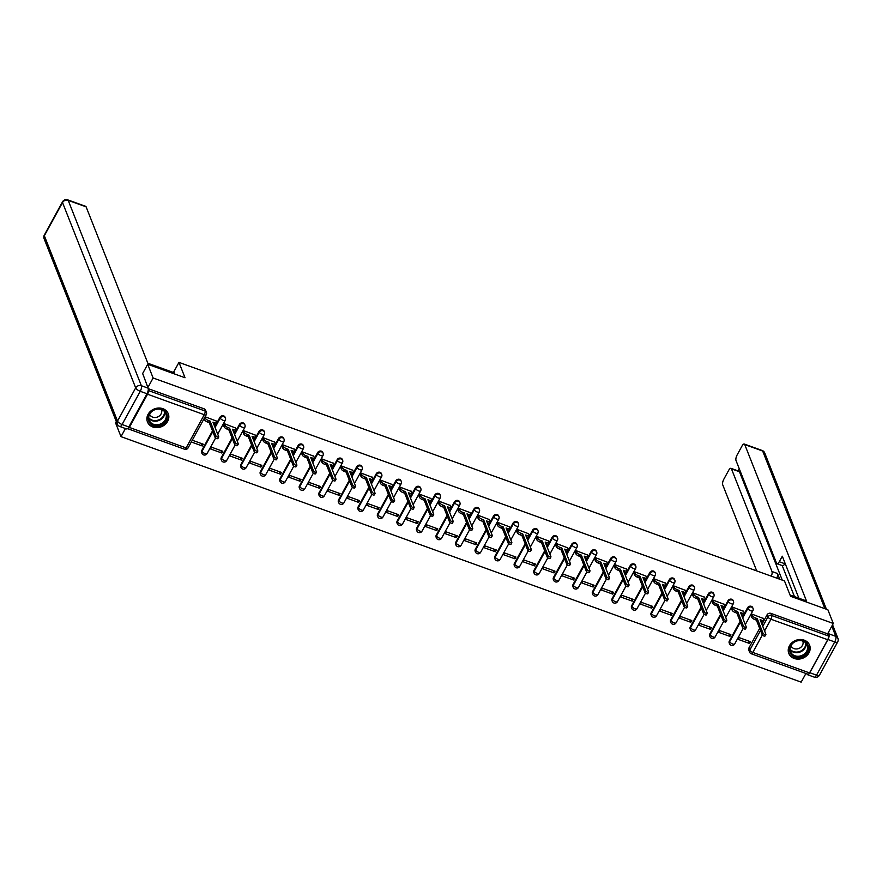 <?xml version="1.0" encoding="UTF-8"?>
<svg xmlns="http://www.w3.org/2000/svg" width="882" height="882" viewBox="0 0 882 882"><rect width="100%" height="100%" fill="white"/><g stroke="black" fill="none" stroke-linecap="round" stroke-linejoin="round"><path stroke-width="1.32" d="M225.097 417.197A2.867 2.459 158.5 0 0 219.927 417.34L220.224 418.101A2.867 2.459 -21.5 0 1 225.395 417.947L225.097 417.197M244.645 424.242A2.867 2.459 158.5 0 0 239.463 424.396L239.772 425.157A2.867 2.459 -21.5 0 1 244.942 425.003L244.645 424.242M264.181 431.298A2.867 2.459 158.5 0 0 259.01 431.441L259.308 432.202A2.867 2.459 -21.5 0 1 264.479 432.059L264.181 431.298M283.717 438.354A2.867 2.459 158.5 0 0 278.547 438.497L278.844 439.258A2.867 2.459 -21.5 0 1 284.026 439.104L283.717 438.354M303.265 445.399A2.867 2.459 158.5 0 0 298.094 445.553L298.392 446.314A2.867 2.459 -21.5 0 1 303.562 446.16L303.265 445.399M322.801 452.455A2.867 2.459 158.5 0 0 317.63 452.609L317.928 453.359A2.867 2.459 -21.5 0 1 323.099 453.216L322.801 452.455M342.348 459.511A2.867 2.459 158.5 0 0 337.178 459.654L337.475 460.415A2.867 2.459 -21.5 0 1 342.646 460.272L342.348 459.511M361.885 466.556A2.867 2.459 158.5 0 0 356.714 466.71L357.012 467.471A2.867 2.459 -21.5 0 1 362.182 467.317L361.885 466.556M381.432 473.612A2.867 2.459 158.5 0 0 376.25 473.766L376.559 474.516A2.867 2.459 -21.5 0 1 381.73 474.373L381.432 473.612M400.968 480.668A2.867 2.459 158.5 0 0 395.798 480.811L396.095 481.572A2.867 2.459 -21.5 0 1 401.266 481.429L400.968 480.668M420.505 487.724A2.867 2.459 158.5 0 0 415.334 487.867L415.631 488.628A2.867 2.459 -21.5 0 1 420.813 488.474L420.505 487.724M440.052 494.769A2.867 2.459 158.5 0 0 434.881 494.923L435.179 495.684A2.867 2.459 -21.5 0 1 440.35 495.53L440.052 494.769M459.588 501.825A2.867 2.459 158.5 0 0 454.417 501.968L454.715 502.729A2.867 2.459 -21.5 0 1 459.886 502.586L459.588 501.825M479.135 508.881A2.867 2.459 158.5 0 0 473.965 509.024L474.262 509.785A2.867 2.459 -21.5 0 1 479.433 509.631L479.135 508.881M498.672 515.926A2.867 2.459 158.5 0 0 493.501 516.08L493.799 516.841A2.867 2.459 -21.5 0 1 498.969 516.687L498.672 515.926M518.219 522.982A2.867 2.459 158.5 0 0 513.037 523.136L513.346 523.886A2.867 2.459 -21.5 0 1 518.517 523.743L518.219 522.982M537.755 530.038A2.867 2.459 158.5 0 0 532.585 530.181L532.882 530.942A2.867 2.459 -21.5 0 1 538.053 530.799L537.755 530.038M557.292 537.083A2.867 2.459 158.5 0 0 552.121 537.237L552.419 537.998A2.867 2.459 -21.5 0 1 557.6 537.844L557.292 537.083M576.839 544.139A2.867 2.459 158.5 0 0 571.668 544.293L571.966 545.043A2.867 2.459 -21.5 0 1 577.137 544.9L576.839 544.139M596.375 551.195A2.867 2.459 158.5 0 0 591.205 551.338L591.502 552.099A2.867 2.459 -21.5 0 1 596.673 551.956L596.375 551.195M615.923 558.251A2.867 2.459 158.5 0 0 610.752 558.394L611.05 559.155A2.867 2.459 -21.5 0 1 616.22 559.001L615.923 558.251M635.459 565.296A2.867 2.459 158.5 0 0 630.288 565.45L630.586 566.211A2.867 2.459 -21.5 0 1 635.757 566.057L635.459 565.296M655.006 572.352A2.867 2.459 158.5 0 0 649.825 572.495L650.133 573.256A2.867 2.459 -21.5 0 1 655.304 573.113L655.006 572.352M674.543 579.408A2.867 2.459 158.5 0 0 669.372 579.551L669.67 580.312A2.867 2.459 -21.5 0 1 674.84 580.158L674.543 579.408M694.079 586.453A2.867 2.459 158.5 0 0 688.908 586.607L689.206 587.368A2.867 2.459 -21.5 0 1 694.388 587.214L694.079 586.453M713.626 593.509A2.867 2.459 158.5 0 0 708.455 593.663L708.753 594.413A2.867 2.459 -21.5 0 1 713.924 594.27L713.626 593.509M733.163 600.565A2.867 2.459 158.5 0 0 727.992 600.708L728.289 601.469A2.867 2.459 -21.5 0 1 733.46 601.326L733.163 600.565M752.71 607.61A2.867 2.459 158.5 0 0 747.539 607.764L747.837 608.525A2.867 2.459 -21.5 0 1 753.008 608.371L752.71 607.61M794.197 658.457A11.179 9.581 158.5 0 0 806.38 656.021A11.179 9.581 158.5 0 0 809.61 645.205A11.179 9.581 158.5 0 0 804.219 640.156A11.179 9.581 158.5 0 0 792.036 642.603A11.179 9.581 158.5 0 0 788.806 653.419A11.179 9.581 158.5 0 0 794.197 658.457M152.851 426.987A11.179 9.581 158.5 0 0 165.033 424.54A11.179 9.581 158.5 0 0 168.264 413.735A11.179 9.581 158.5 0 0 162.872 408.686A11.179 9.581 158.5 0 0 150.69 411.122A11.179 9.581 158.5 0 0 147.459 421.938A11.179 9.581 158.5 0 0 152.851 426.987M116.314 421.618L115.586 422.941L120.999 436.645L801.176 682.139L805.916 673.484M147.702 364.277L153.115 377.981L833.292 623.475L827.878 609.76L790.548 596.287L784.484 580.929L178.969 362.381L185.033 377.75L147.702 364.277L142.476 373.825M127.614 428.575A2.867 1.058 -70.2 0 0 127.835 428.751A2.867 1.058 -70.2 0 0 129.356 427.428L147.537 394.232A2.867 1.058 -70.2 0 0 148.275 390.505L205.021 410.979A2.867 2.459 -21.5 0 1 206.399 412.28L205.561 410.141A2.867 2.459 -21.5 0 0 204.172 408.851L205.021 410.979A2.867 1.058 -70.2 0 1 204.282 414.705L147.537 394.232M147.889 387.54L153.115 377.981M120.999 436.645L125.442 428.52M748.895 648.016L749.744 650.155A2.867 2.459 -21.5 0 0 749.579 652.118L748.73 649.979A2.867 2.459 -21.5 0 1 748.895 648.016L759.656 628.37M761.927 624.224L767.075 614.82L767.913 616.948A2.867 2.459 -21.5 0 1 771.706 615.515L828.452 635.988A2.867 1.058 109.8 0 1 827.713 639.715L809.533 672.922A2.867 1.058 109.8 0 1 808.011 674.234L751.266 653.76A2.867 1.058 109.8 0 0 752.787 652.437L809.533 672.922M828.452 635.988L827.614 633.849L833.292 623.475M763.162 618.392L751.993 614.148L751.221 615.978M749.446 643.441L750.417 641.688L739.138 637.62L738.179 639.373L749.446 643.441L748.476 640.982M729.91 636.396L730.869 634.632L719.602 630.564L718.632 632.328L729.91 636.396L728.94 633.938M743.625 611.336L732.446 607.092L731.674 608.922M710.374 629.34L711.333 627.576L700.054 623.508L699.095 625.272L710.374 629.34L709.404 626.882M724.089 604.291L712.91 600.047L712.138 601.877M690.827 622.284L691.797 620.531L680.518 616.452L679.559 618.216L690.827 622.284L689.856 619.826M704.542 597.235L693.362 592.991L692.591 594.821M671.29 615.228L672.249 613.475L660.982 609.407L660.012 611.16L671.29 615.228L670.32 612.781M685.005 590.179L673.826 585.935L673.054 587.765M651.743 608.183L652.713 606.419L641.434 602.351L640.475 604.115L651.743 608.183L650.773 605.725M665.458 583.134L654.279 578.89L653.507 580.72M632.207 601.127L633.166 599.363L621.898 595.295L620.928 597.059L632.207 601.127L631.236 598.669M645.922 576.078L634.742 571.834L633.971 573.664M612.659 594.071L613.629 592.318L602.351 588.25L601.392 590.003L612.659 594.071L611.689 591.613M626.385 569.022L615.206 564.778L614.434 566.608M593.123 587.026L594.082 585.262L582.815 581.194L581.844 582.958L593.123 587.026L592.153 584.568M606.838 561.966L595.659 557.733L594.887 559.552M573.587 579.97L574.546 578.206L563.267 574.138L562.308 575.902L573.587 579.97L572.616 577.512M587.302 554.921L576.122 550.677L575.351 552.507M554.039 572.914L555.01 571.161L543.731 567.093L542.772 568.846L554.039 572.914L553.069 570.456M567.754 547.865L556.575 543.621L555.803 545.451M534.503 565.869L535.462 564.105L524.195 560.037L523.224 561.801L534.503 565.869L533.533 563.411M548.218 540.809L537.039 536.565L536.267 538.395M514.956 558.813L515.926 557.049L504.647 552.981L503.688 554.745L514.956 558.813L513.986 556.355M528.671 533.764L517.491 529.52L516.72 531.35M495.419 551.757L496.379 550.004L485.111 545.925L484.141 547.689L495.419 551.757L494.449 549.299M509.135 526.708L497.955 522.464L497.183 524.294M475.872 544.701L476.842 542.948L465.564 538.88L464.605 540.633L475.872 544.701L474.902 542.254M489.598 519.652L478.419 515.408L477.647 517.238M456.336 537.656L457.295 535.892L446.027 531.824L445.068 533.588L456.336 537.656L455.366 535.198M470.051 512.607L458.872 508.363L458.1 510.193M436.799 530.6L437.759 528.836L426.48 524.768L425.521 526.532L436.799 530.6L435.829 528.142M450.515 505.551L439.335 501.307L438.563 503.137M417.252 523.544L418.222 521.791L406.944 517.723L405.985 519.476L417.252 523.544L416.282 521.086M430.967 498.495L419.788 494.251L419.016 496.081M397.716 516.499L398.675 514.735L387.407 510.667L386.437 512.431L397.716 516.499L396.746 514.041M411.431 491.439L400.252 487.206L399.48 489.025M378.169 509.443L379.139 507.679L367.86 503.611L366.901 505.375L378.169 509.443L377.198 506.985M391.884 484.394L380.704 480.15L379.933 481.98M358.632 502.387L359.591 500.634L348.324 496.566L347.354 498.319L358.632 502.387L357.662 499.929M372.347 477.338L361.168 473.094L360.396 474.924M339.096 495.342L340.055 493.578L328.777 489.51L327.817 491.274L339.096 495.342L338.126 492.884M352.811 470.282L341.632 466.038L340.86 467.868M319.549 488.286L320.508 486.522L309.24 482.454L308.281 484.218L319.549 488.286L318.578 485.828M333.264 463.237L322.084 458.993L321.313 460.823M300.012 481.23L300.971 479.477L289.704 475.409L288.734 477.162L300.012 481.23L299.042 478.772M313.727 456.181L302.548 451.937L301.776 453.767M280.465 474.174L281.435 472.421L270.157 468.353L269.197 470.106L280.465 474.174L279.495 471.727M294.18 449.125L283.001 444.881L282.229 446.711M260.929 467.129L261.888 465.365L250.62 461.297L249.65 463.061L260.929 467.129L259.958 464.671M274.644 442.08L263.464 437.836L262.693 439.666M241.381 460.073L242.352 458.309L231.073 454.241L230.114 456.005L241.381 460.073L240.411 457.615M255.096 435.024L243.928 430.78L243.145 432.61M221.845 453.017L222.804 451.264L211.537 447.196L210.566 448.949L221.845 453.017L220.875 450.559M235.56 427.968L224.381 423.724L223.609 425.554M191.306 442.003L202.309 445.972L201.339 443.514M202.309 445.972L203.268 444.208L192.265 440.239M216.024 420.912L205.12 416.778M201.746 450.548L202.044 451.308A2.867 2.459 -21.5 0 0 201.89 453.26L201.581 452.499A2.867 2.459 158.5 0 1 201.746 450.548L212.507 430.901M214.778 426.745L219.927 417.34M221.294 457.604L221.591 458.353A2.867 2.459 -21.5 0 0 221.426 460.316L221.128 459.555A2.867 2.459 158.5 0 1 221.294 457.604L232.043 437.946M234.314 433.801L239.463 424.396M240.83 464.649L241.128 465.409A2.867 2.459 -21.5 0 0 240.962 467.361L240.665 466.611A2.867 2.459 158.5 0 1 240.83 464.649L251.59 445.002M253.862 440.857L259.01 431.441M260.366 471.705L260.675 472.465A2.867 2.459 -21.5 0 0 260.51 474.417L260.212 473.656A2.867 2.459 158.5 0 1 260.366 471.705L271.127 452.058M273.398 447.902L278.547 438.497M279.914 478.761L280.211 479.51A2.867 2.459 -21.5 0 0 280.046 481.473L279.748 480.712A2.867 2.459 158.5 0 1 279.914 478.761L290.674 459.103M292.945 454.958L298.094 445.553M299.45 485.806L299.748 486.566A2.867 2.459 -21.5 0 0 299.593 488.529L299.296 487.768A2.867 2.459 158.5 0 1 299.45 485.806L310.21 466.159M312.482 462.014L317.63 452.609M318.997 492.862L319.295 493.622A2.867 2.459 -21.5 0 0 319.13 495.574L318.832 494.824A2.867 2.459 158.5 0 1 318.997 492.862L329.747 473.215M332.018 469.07L337.178 459.654M338.534 499.918L338.831 500.667A2.867 2.459 -21.5 0 0 338.677 502.63L338.368 501.869A2.867 2.459 158.5 0 1 338.534 499.918L349.294 480.26M351.565 476.115L356.714 466.71M358.081 506.963L358.379 507.723A2.867 2.459 -21.5 0 0 358.213 509.686L357.916 508.925A2.867 2.459 158.5 0 1 358.081 506.963L368.83 487.316M371.102 483.171L376.25 473.766M377.617 514.019L377.915 514.779A2.867 2.459 -21.5 0 0 377.75 516.731L377.452 515.981A2.867 2.459 158.5 0 1 377.617 514.019L388.378 494.372M390.649 490.227L395.798 480.811M397.154 521.075L397.462 521.835A2.867 2.459 -21.5 0 0 397.297 523.787L396.999 523.026A2.867 2.459 158.5 0 1 397.154 521.075L407.914 501.428M410.185 497.272L415.334 487.867M416.701 528.131L416.999 528.88A2.867 2.459 -21.5 0 0 416.833 530.843L416.536 530.082A2.867 2.459 158.5 0 1 416.701 528.131L427.461 508.473M429.732 504.328L434.881 494.923M436.237 535.176L436.535 535.936A2.867 2.459 -21.5 0 0 436.381 537.888L436.083 537.138A2.867 2.459 158.5 0 1 436.237 535.176L446.998 515.529M449.269 511.384L454.417 501.968M455.785 542.232L456.082 542.992A2.867 2.459 -21.5 0 0 455.917 544.944L455.619 544.183A2.867 2.459 158.5 0 1 455.785 542.232L466.534 522.585M468.805 518.429L473.965 509.024M475.321 549.288L475.618 550.037A2.867 2.459 -21.5 0 0 475.464 552L475.155 551.239A2.867 2.459 158.5 0 1 475.321 549.288L486.081 529.63M488.352 525.485L493.501 516.08M494.868 556.333L495.166 557.093A2.867 2.459 -21.5 0 0 495 559.056L494.703 558.295A2.867 2.459 158.5 0 1 494.868 556.333L505.618 536.686M507.889 532.541L513.037 523.136M514.404 563.389L514.702 564.149A2.867 2.459 -21.5 0 0 514.537 566.101L514.239 565.351A2.867 2.459 158.5 0 1 514.404 563.389L525.165 543.742M527.436 539.597L532.585 530.181M533.941 570.445L534.249 571.194A2.867 2.459 -21.5 0 0 534.084 573.157L533.786 572.396A2.867 2.459 158.5 0 1 533.941 570.445L544.701 550.787M546.972 546.642L552.121 537.237M553.488 577.49L553.786 578.25A2.867 2.459 -21.5 0 0 553.62 580.213L553.323 579.452A2.867 2.459 158.5 0 1 553.488 577.49L564.248 557.843M566.52 553.698L571.668 544.293M573.024 584.546L573.322 585.306A2.867 2.459 -21.5 0 0 573.168 587.258L572.87 586.508A2.867 2.459 158.5 0 1 573.024 584.546L583.785 564.899M586.056 560.754L591.205 551.338M592.572 591.602L592.869 592.362A2.867 2.459 -21.5 0 0 592.704 594.314L592.406 593.553A2.867 2.459 158.5 0 1 592.572 591.602L603.321 571.955M605.592 567.799L610.752 558.394M612.108 598.658L612.406 599.407A2.867 2.459 -21.5 0 0 612.251 601.37L611.943 600.609A2.867 2.459 158.5 0 1 612.108 598.658L622.868 579M625.14 574.855L630.288 565.45M631.655 605.702L631.953 606.463A2.867 2.459 -21.5 0 0 631.788 608.415L631.49 607.665A2.867 2.459 158.5 0 1 631.655 605.702L642.405 586.056M644.676 581.911L649.825 572.495M651.192 612.758L651.489 613.519A2.867 2.459 -21.5 0 0 651.324 615.471L651.026 614.71A2.867 2.459 158.5 0 1 651.192 612.758L661.952 593.112M664.223 588.956L669.372 579.551M670.728 619.814L671.026 620.564A2.867 2.459 -21.5 0 0 670.871 622.527L670.574 621.766A2.867 2.459 158.5 0 1 670.728 619.814L681.488 600.157M683.759 596.012L688.908 586.607M690.275 626.859L690.573 627.62A2.867 2.459 -21.5 0 0 690.408 629.583L690.11 628.822A2.867 2.459 158.5 0 1 690.275 626.859L701.036 607.213M703.307 603.067L708.455 593.663M709.812 633.915L710.109 634.676A2.867 2.459 -21.5 0 0 709.955 636.628L709.657 635.878A2.867 2.459 158.5 0 1 709.812 633.915L720.572 614.269M722.843 610.124L727.992 600.708M729.359 640.971L729.657 641.721A2.867 2.459 -21.5 0 0 729.491 643.684L729.193 642.923A2.867 2.459 158.5 0 1 729.359 640.971L740.108 621.314M742.379 617.168L747.539 607.764M173.434 372.48L178.969 362.381M148.264 388.664L204.172 408.851M827.614 633.849L770.868 613.376A2.867 2.459 158.5 0 0 767.075 614.82M751.96 614.214L752.555 615.735A2.867 1.036 28.7 0 0 755.609 618.017L757.241 618.602L756.403 620.134L754.772 619.539A2.867 1.036 -151.3 0 1 751.729 617.257L751.122 615.735M757.241 618.602L762.985 633.177A1.654 0.595 28.7 0 0 764.44 634.367A1.654 0.595 28.7 0 0 765.874 634.489A1.654 0.595 28.7 0 0 765.874 634.213L760.119 619.649L761.75 620.233A2.867 1.036 28.7 0 0 763.713 620.233L762.886 621.755A2.867 1.036 -151.3 0 1 760.957 621.777M765.036 635.746A1.654 0.595 -151.3 0 1 765.036 636.01A1.654 0.595 -151.3 0 1 763.603 635.889A1.654 0.595 -151.3 0 1 762.158 634.698L756.403 620.134M763.713 620.233A2.867 1.036 28.7 0 0 763.702 619.759L763.073 618.15M732.413 607.158L733.019 608.679A2.867 1.036 28.7 0 0 736.062 610.961L737.694 611.557L736.856 613.078L735.235 612.494A2.867 1.036 -151.3 0 1 732.181 610.212L731.575 608.679M737.694 611.557L743.449 626.121A1.654 0.595 28.7 0 0 744.904 627.311A1.654 0.595 28.7 0 0 746.337 627.433A1.654 0.595 28.7 0 0 746.326 627.168L740.571 612.593L742.203 613.177A2.867 1.036 28.7 0 0 744.176 613.177L743.339 614.71A2.867 1.036 -151.3 0 1 741.42 614.721M745.488 628.69A1.654 0.595 -151.3 0 1 745.499 628.965A1.654 0.595 -151.3 0 1 744.066 628.844A1.654 0.595 -151.3 0 1 742.611 627.653L736.856 613.078M744.176 613.177A2.867 1.036 28.7 0 0 744.165 612.703L743.526 611.094M712.877 600.102L713.472 601.634A2.867 1.036 28.7 0 0 716.526 603.916L718.157 604.501L717.32 606.022L715.688 605.438A2.867 1.036 -151.3 0 1 712.645 603.156L712.039 601.634M718.157 604.501L723.902 619.076A1.654 0.595 28.7 0 0 725.357 620.267A1.654 0.595 28.7 0 0 726.79 620.388A1.654 0.595 28.7 0 0 726.79 620.112L721.035 605.537L722.667 606.132A2.867 1.036 28.7 0 0 724.629 606.132L723.802 607.654A2.867 1.036 -151.3 0 1 721.873 607.665M725.952 621.634A1.654 0.595 -151.3 0 1 725.963 621.909A1.654 0.595 -151.3 0 1 724.53 621.788A1.654 0.595 -151.3 0 1 723.075 620.597L717.32 606.022M724.629 606.132A2.867 1.036 28.7 0 0 724.629 605.658L723.99 604.049M790.052 595.03L806.49 600.962L744.75 444.572A4.3 1.599 -70.2 0 0 744.287 444.043A4.3 1.599 -70.2 0 0 742.005 446.016L737.132 454.936A4.3 1.599 -70.2 0 0 736.018 460.525L776.535 563.179A4.3 1.599 -70.2 0 0 777.009 563.708A4.3 1.599 -70.2 0 0 779.28 561.724L784.793 563.719A4.3 1.599 109.8 0 1 782.521 565.693L777.009 563.708M798.883 598.216L782.301 556.211L779.28 561.724M827.955 639.505L809.775 672.712L816.534 675.149L834.714 641.942L827.955 639.505A4.3 1.599 -70.2 0 0 829.058 633.915L828.441 632.339M730.991 468.331L739.006 471.22A4.3 1.599 109.8 0 1 739.469 471.749L731.454 468.849A4.3 1.599 -70.2 0 0 730.991 468.331A4.3 1.599 -70.2 0 0 728.708 470.304L723.824 479.224A4.3 1.599 -70.2 0 0 722.722 484.813L756.701 570.897M739.226 468.651L738.014 470.867M771.32 576.167A4.3 1.599 -70.2 0 0 771.982 571.503L777.494 573.498L779.743 579.209M731.454 468.849L771.982 571.503M809.775 672.712A4.3 1.599 -70.2 0 1 807.493 674.686A4.3 1.599 -70.2 0 1 807.03 674.168L806.898 673.837M794.473 596.618L782.213 565.582M739.469 471.749L782.257 580.113M777.494 573.498A4.3 1.599 109.8 0 1 776.822 578.162M174.79 374.045L174.294 372.788L147.856 363.252L86.116 206.851L68.212 200.39L141.374 385.721L148.132 388.157L142.663 373.483M128.838 426.954L147.018 393.747L140.26 391.31L122.08 424.507L128.838 426.954A4.3 1.599 109.8 0 1 126.567 428.928L119.809 426.491A4.3 1.599 -70.2 0 0 122.08 424.507A4.3 1.543 28.7 0 1 117.504 421.089L135.685 387.882L62.523 202.551L44.343 235.759L117.504 421.089A4.3 3.682 158.5 0 0 117.262 424.022A4.3 4.3 0 0 0 119.809 426.491M44.332 235.053A4.3 4.3 0 0 0 44.1 238.691A4.3 3.682 158.5 0 1 44.343 235.759A4.3 1.543 -151.3 0 1 44.332 235.053L62.512 201.846A4.3 1.543 28.7 0 0 62.523 202.551A4.3 3.682 158.5 0 1 68.212 200.39A4.3 1.599 -70.2 0 0 67.738 199.861L85.653 206.333A4.3 1.599 109.8 0 1 86.116 206.851M148.132 388.157A4.3 1.599 109.8 0 1 147.018 393.747M807.449 651.809A9.68 8.291 -21.5 0 1 794.649 656.682A9.68 8.291 -21.5 0 1 790.537 645.701A9.68 8.291 -21.5 0 1 803.326 640.839A9.68 8.291 -21.5 0 1 807.449 651.809M791.022 645.591A8.963 7.673 158.5 0 0 790.515 651.699A8.963 7.673 158.5 0 0 798.199 656.263A8.963 7.673 158.5 0 0 806.677 651.236A8.963 7.673 158.5 0 0 807.184 645.128A8.963 7.673 158.5 0 0 799.5 640.564A8.963 7.673 158.5 0 0 791.022 645.591M790.945 645.745A6.383 5.468 158.5 0 0 796.413 648.976A6.383 5.468 158.5 0 0 802.444 645.392A6.383 5.468 158.5 0 0 802.807 641.06M788.431 652.184A11.113 9.515 158.5 0 0 788.651 652.834A11.113 9.515 158.5 0 0 798.177 658.501A11.113 9.515 158.5 0 0 808.695 652.261A11.113 9.515 158.5 0 0 809.323 644.676A11.113 9.515 158.5 0 0 809.048 644.047M166.103 420.339A9.68 8.291 -21.5 0 1 153.303 425.201A9.68 8.291 -21.5 0 1 149.19 414.231A9.68 8.291 -21.5 0 1 161.979 409.369A9.68 8.291 -21.5 0 1 166.103 420.339M149.675 414.11A8.963 7.673 158.5 0 0 149.168 420.229A8.963 7.673 158.5 0 0 156.853 424.793A8.963 7.673 158.5 0 0 165.331 419.766A8.963 7.673 158.5 0 0 165.838 413.647A8.963 7.673 158.5 0 0 158.154 409.083A8.963 7.673 158.5 0 0 149.675 414.11M149.598 414.275A6.383 5.468 158.5 0 0 155.067 417.506A6.383 5.468 158.5 0 0 161.097 413.923A6.383 5.468 158.5 0 0 161.461 409.59M147.085 420.714A11.113 9.515 158.5 0 0 147.305 421.364A11.113 9.515 158.5 0 0 156.842 427.02A11.113 9.515 158.5 0 0 167.348 420.791A11.113 9.515 158.5 0 0 167.977 413.206A11.113 9.515 158.5 0 0 167.701 412.567M693.329 593.057L693.936 594.578A2.867 1.036 28.7 0 0 696.989 596.86L698.61 597.445L697.772 598.977L696.152 598.382A2.867 1.036 -151.3 0 1 693.098 596.1L692.502 594.578M698.61 597.445L704.365 612.02A1.654 0.595 28.7 0 0 705.821 613.211A1.654 0.595 28.7 0 0 707.254 613.332A1.654 0.595 28.7 0 0 707.243 613.056L701.499 598.492L703.119 599.076A2.867 1.036 28.7 0 0 705.093 599.076L704.255 600.598A2.867 1.036 -151.3 0 1 702.337 600.62M706.416 614.589A1.654 0.595 -151.3 0 1 706.416 614.853A1.654 0.595 -151.3 0 1 704.983 614.732A1.654 0.595 -151.3 0 1 703.527 613.541L697.772 598.977M705.093 599.076A2.867 1.036 28.7 0 0 705.082 598.602L704.442 596.993M673.793 586.001L674.399 587.522A2.867 1.036 28.7 0 0 677.442 589.804L679.074 590.4L678.236 591.921L676.604 591.337A2.867 1.036 -151.3 0 1 673.561 589.055L672.955 587.522M679.074 590.4L684.829 604.964A1.654 0.595 28.7 0 0 686.284 606.154A1.654 0.595 28.7 0 0 687.706 606.276A1.654 0.595 28.7 0 0 687.706 606.011L681.951 591.436L683.583 592.02A2.867 1.036 28.7 0 0 685.557 592.02L684.719 593.542A2.867 1.036 -151.3 0 1 682.789 593.564M686.869 607.533A1.654 0.595 -151.3 0 1 686.88 607.808A1.654 0.595 -151.3 0 1 685.446 607.687A1.654 0.595 -151.3 0 1 683.991 606.496L678.236 591.921M685.557 592.02A2.867 1.036 28.7 0 0 685.546 591.546L684.906 589.937M654.246 578.945L654.852 580.477A2.867 1.036 28.7 0 0 657.906 582.759L659.527 583.344L658.7 584.865L657.068 584.281A2.867 1.036 -151.3 0 1 654.014 581.999L653.419 580.466M659.527 583.344L665.282 597.919A1.654 0.595 28.7 0 0 666.737 599.098A1.654 0.595 28.7 0 0 668.17 599.22A1.654 0.595 28.7 0 0 668.159 598.955L662.415 584.38L664.036 584.964A2.867 1.036 28.7 0 0 666.009 584.964L665.171 586.497A2.867 1.036 -151.3 0 1 663.253 586.508M667.332 600.477A1.654 0.595 -151.3 0 1 667.332 600.752A1.654 0.595 -151.3 0 1 665.899 600.631A1.654 0.595 -151.3 0 1 664.444 599.44L658.7 584.865M666.009 584.964A2.867 1.036 28.7 0 0 665.998 584.501L665.37 582.881M634.709 571.889L635.316 573.421A2.867 1.036 28.7 0 0 638.359 575.703L639.99 576.288L639.152 577.82L637.532 577.225A2.867 1.036 -151.3 0 1 634.478 574.943L633.871 573.421M639.99 576.288L645.745 590.863A1.654 0.595 28.7 0 0 647.201 592.054A1.654 0.595 28.7 0 0 648.634 592.175A1.654 0.595 28.7 0 0 648.623 591.899L642.868 577.324L644.499 577.919A2.867 1.036 28.7 0 0 646.473 577.919L645.635 579.441A2.867 1.036 -151.3 0 1 643.717 579.463M647.785 593.421A1.654 0.595 -151.3 0 1 647.796 593.696A1.654 0.595 -151.3 0 1 646.363 593.575A1.654 0.595 -151.3 0 1 644.907 592.384L639.152 577.82M646.473 577.919A2.867 1.036 28.7 0 0 646.462 577.445L645.822 575.836M615.173 564.844L615.768 566.365A2.867 1.036 28.7 0 0 618.822 568.647L620.454 569.232L619.616 570.764L617.984 570.18A2.867 1.036 -151.3 0 1 614.941 567.898L614.335 566.365M620.454 569.232L626.198 583.807A1.654 0.595 28.7 0 0 627.653 584.998A1.654 0.595 28.7 0 0 629.087 585.119A1.654 0.595 28.7 0 0 629.087 584.843L623.331 570.279L624.963 570.863A2.867 1.036 28.7 0 0 626.926 570.863L626.099 572.385A2.867 1.036 -151.3 0 1 624.169 572.407M628.249 586.376A1.654 0.595 -151.3 0 1 628.249 586.64A1.654 0.595 -151.3 0 1 626.815 586.519A1.654 0.595 -151.3 0 1 625.371 585.328L619.616 570.764M626.926 570.863A2.867 1.036 28.7 0 0 626.915 570.389L626.286 568.78M595.626 557.788L596.232 559.309A2.867 1.036 28.7 0 0 599.275 561.591L600.907 562.187L600.069 563.708L598.448 563.124A2.867 1.036 -151.3 0 1 595.394 560.842L594.788 559.309M600.907 562.187L606.662 576.751A1.654 0.595 28.7 0 0 608.117 577.942A1.654 0.595 28.7 0 0 609.55 578.063A1.654 0.595 28.7 0 0 609.539 577.798L603.784 563.223L605.416 563.807A2.867 1.036 28.7 0 0 607.389 563.807L606.551 565.34A2.867 1.036 -151.3 0 1 604.633 565.351M608.701 579.32A1.654 0.595 -151.3 0 1 608.712 579.595A1.654 0.595 -151.3 0 1 607.279 579.474A1.654 0.595 -151.3 0 1 605.824 578.283L600.069 563.708M607.389 563.807A2.867 1.036 28.7 0 0 607.378 563.333L606.739 561.724M576.089 550.732L576.685 552.264A2.867 1.036 28.7 0 0 579.739 554.546L581.37 555.131L580.532 556.652L578.901 556.068A2.867 1.036 -151.3 0 1 575.858 553.786L575.251 552.264M581.37 555.131L587.114 569.706A1.654 0.595 28.7 0 0 588.57 570.897A1.654 0.595 28.7 0 0 590.003 571.018A1.654 0.595 28.7 0 0 590.003 570.742L584.248 556.167L585.88 556.763A2.867 1.036 28.7 0 0 587.853 556.763L587.015 558.284A2.867 1.036 -151.3 0 1 585.086 558.306M589.165 572.264A1.654 0.595 -151.3 0 1 589.176 572.539A1.654 0.595 -151.3 0 1 587.743 572.418A1.654 0.595 -151.3 0 1 586.287 571.227L580.532 556.652M587.853 556.763A2.867 1.036 28.7 0 0 587.842 556.288L587.203 554.679M556.542 543.687L557.148 545.208A2.867 1.036 28.7 0 0 560.202 547.49L561.823 548.075L560.996 549.607L559.364 549.012A2.867 1.036 -151.3 0 1 556.31 546.73L555.715 545.208M561.823 548.075L567.578 562.65A1.654 0.595 28.7 0 0 569.033 563.841A1.654 0.595 28.7 0 0 570.467 563.962A1.654 0.595 28.7 0 0 570.456 563.686L564.712 549.122L566.332 549.707A2.867 1.036 28.7 0 0 568.306 549.707L567.468 551.228A2.867 1.036 -151.3 0 1 565.549 551.25M569.629 565.219A1.654 0.595 -151.3 0 1 569.629 565.483A1.654 0.595 -151.3 0 1 568.195 565.362A1.654 0.595 -151.3 0 1 566.74 564.171L560.996 549.607M568.306 549.707A2.867 1.036 28.7 0 0 568.295 549.232L567.666 547.623M537.006 536.631L537.612 538.152A2.867 1.036 28.7 0 0 540.655 540.434L542.287 541.03L541.449 542.551L539.817 541.967A2.867 1.036 -151.3 0 1 536.774 539.685L536.168 538.152M542.287 541.03L548.042 555.594A1.654 0.595 28.7 0 0 549.497 556.785A1.654 0.595 28.7 0 0 550.919 556.906A1.654 0.595 28.7 0 0 550.919 556.641L545.164 542.066L546.796 542.65A2.867 1.036 28.7 0 0 548.769 542.65L547.931 544.183A2.867 1.036 -151.3 0 1 546.002 544.194M550.081 558.163A1.654 0.595 -151.3 0 1 550.092 558.438A1.654 0.595 -151.3 0 1 548.659 558.317A1.654 0.595 -151.3 0 1 547.204 557.126L541.449 542.551M548.769 542.65A2.867 1.036 28.7 0 0 548.758 542.176L548.119 540.567M517.458 529.575L518.065 531.107A2.867 1.036 28.7 0 0 521.119 533.389L522.739 533.974L521.912 535.495L520.281 534.911A2.867 1.036 -151.3 0 1 517.227 532.629L516.632 531.107M522.739 533.974L528.494 548.549A1.654 0.595 28.7 0 0 529.95 549.74A1.654 0.595 28.7 0 0 531.383 549.861A1.654 0.595 28.7 0 0 531.372 549.585L525.628 535.01L527.249 535.606A2.867 1.036 28.7 0 0 529.222 535.606L528.384 537.127A2.867 1.036 -151.3 0 1 526.466 537.138M530.545 551.107A1.654 0.595 -151.3 0 1 530.545 551.382A1.654 0.595 -151.3 0 1 529.112 551.261A1.654 0.595 -151.3 0 1 527.657 550.07L521.912 535.495M529.222 535.606A2.867 1.036 28.7 0 0 529.211 535.131L528.583 533.522M497.922 522.53L498.528 524.051A2.867 1.036 28.7 0 0 501.571 526.333L503.203 526.918L502.365 528.45L500.744 527.855A2.867 1.036 -151.3 0 1 497.691 525.573L497.084 524.051M503.203 526.918L508.958 541.493A1.654 0.595 28.7 0 0 510.413 542.684A1.654 0.595 28.7 0 0 511.847 542.805A1.654 0.595 28.7 0 0 511.836 542.529L506.081 527.965L507.712 528.55A2.867 1.036 28.7 0 0 509.686 528.55L508.848 530.071A2.867 1.036 -151.3 0 1 506.93 530.093M510.998 544.062A1.654 0.595 -151.3 0 1 511.009 544.326A1.654 0.595 -151.3 0 1 509.575 544.205A1.654 0.595 -151.3 0 1 508.12 543.014L502.365 528.45M509.686 528.55A2.867 1.036 28.7 0 0 509.675 528.075L509.035 526.466M478.386 515.474L478.981 516.995A2.867 1.036 28.7 0 0 482.035 519.278L483.667 519.873L482.829 521.394L481.197 520.81A2.867 1.036 -151.3 0 1 478.154 518.528L477.548 516.995M483.667 519.873L489.411 534.437A1.654 0.595 28.7 0 0 490.866 535.628A1.654 0.595 28.7 0 0 492.299 535.749A1.654 0.595 28.7 0 0 492.299 535.484L486.544 520.909L488.176 521.494A2.867 1.036 28.7 0 0 490.138 521.494L489.312 523.015A2.867 1.036 -151.3 0 1 487.382 523.037M491.461 537.006A1.654 0.595 -151.3 0 1 491.461 537.281A1.654 0.595 -151.3 0 1 490.039 537.16A1.654 0.595 -151.3 0 1 488.584 535.969L482.829 521.394M490.138 521.494A2.867 1.036 28.7 0 0 490.127 521.019L489.499 519.41M458.838 508.418L459.445 509.95A2.867 1.036 28.7 0 0 462.488 512.233L464.119 512.817L463.282 514.338L461.661 513.754A2.867 1.036 -151.3 0 1 458.607 511.472L458.001 509.939M464.119 512.817L469.874 527.392A1.654 0.595 28.7 0 0 471.33 528.572A1.654 0.595 28.7 0 0 472.763 528.704A1.654 0.595 28.7 0 0 472.752 528.428L466.997 513.853L468.629 514.438A2.867 1.036 28.7 0 0 470.602 514.438L469.764 515.97A2.867 1.036 -151.3 0 1 467.846 515.981M471.914 529.95A1.654 0.595 -151.3 0 1 471.925 530.225A1.654 0.595 -151.3 0 1 470.492 530.104A1.654 0.595 -151.3 0 1 469.037 528.913L463.282 514.338M470.602 514.438A2.867 1.036 28.7 0 0 470.591 513.974L469.952 512.354M439.302 501.362L439.898 502.894A2.867 1.036 28.7 0 0 442.951 505.177L444.583 505.761L443.745 507.293L442.114 506.698A2.867 1.036 -151.3 0 1 439.071 504.416L438.464 502.894M444.583 505.761L450.327 520.336A1.654 0.595 28.7 0 0 451.782 521.527A1.654 0.595 28.7 0 0 453.216 521.648A1.654 0.595 28.7 0 0 453.216 521.372L447.461 506.797L449.092 507.393A2.867 1.036 28.7 0 0 451.066 507.393L450.228 508.914A2.867 1.036 -151.3 0 1 448.299 508.936M452.378 522.894A1.654 0.595 -151.3 0 1 452.389 523.169A1.654 0.595 -151.3 0 1 450.956 523.048A1.654 0.595 -151.3 0 1 449.5 521.857L443.745 507.293M451.066 507.393A2.867 1.036 28.7 0 0 451.055 506.918L450.415 505.309M419.755 494.317L420.361 495.838A2.867 1.036 28.7 0 0 423.415 498.121L425.036 498.705L424.209 500.237L422.577 499.653A2.867 1.036 -151.3 0 1 419.523 497.371L418.928 495.838M425.036 498.705L430.791 513.28A1.654 0.595 28.7 0 0 432.246 514.471A1.654 0.595 28.7 0 0 433.679 514.592A1.654 0.595 28.7 0 0 433.668 514.316L427.924 499.752L429.545 500.337A2.867 1.036 28.7 0 0 431.518 500.337L430.681 501.858A2.867 1.036 -151.3 0 1 428.762 501.88M432.842 515.849A1.654 0.595 -151.3 0 1 432.842 516.113A1.654 0.595 -151.3 0 1 431.408 515.992A1.654 0.595 -151.3 0 1 429.953 514.801L424.209 500.237M431.518 500.337A2.867 1.036 28.7 0 0 431.507 499.862L430.879 498.253M400.219 487.261L400.825 488.782A2.867 1.036 28.7 0 0 403.868 491.065L405.5 491.66L404.662 493.181L403.03 492.597A2.867 1.036 -151.3 0 1 399.987 490.315L399.381 488.782M405.5 491.66L411.255 506.224A1.654 0.595 28.7 0 0 412.71 507.415A1.654 0.595 28.7 0 0 414.132 507.536A1.654 0.595 28.7 0 0 414.132 507.271L408.377 492.696L410.009 493.281A2.867 1.036 28.7 0 0 411.982 493.281L411.144 494.813A2.867 1.036 -151.3 0 1 409.215 494.824M413.294 508.793A1.654 0.595 -151.3 0 1 413.305 509.068A1.654 0.595 -151.3 0 1 411.872 508.947A1.654 0.595 -151.3 0 1 410.417 507.756L404.662 493.181M411.982 493.281A2.867 1.036 28.7 0 0 411.971 492.806L411.332 491.197M380.682 480.205L381.278 481.737A2.867 1.036 28.7 0 0 384.332 484.02L385.952 484.604L385.125 486.125L383.494 485.541A2.867 1.036 -151.3 0 1 380.44 483.259L379.844 481.737M385.952 484.604L391.707 499.179A1.654 0.595 28.7 0 0 393.163 500.37A1.654 0.595 28.7 0 0 394.596 500.491A1.654 0.595 28.7 0 0 394.596 500.215L388.841 485.64L390.461 486.236A2.867 1.036 28.7 0 0 392.435 486.236L391.608 487.757A2.867 1.036 -151.3 0 1 389.679 487.779M393.758 501.737A1.654 0.595 -151.3 0 1 393.758 502.012A1.654 0.595 -151.3 0 1 392.325 501.891A1.654 0.595 -151.3 0 1 390.869 500.7L385.125 486.125M392.435 486.236A2.867 1.036 28.7 0 0 392.424 485.762L391.795 484.152M361.135 473.16L361.741 474.681A2.867 1.036 28.7 0 0 364.784 476.964L366.416 477.548L365.578 479.08L363.957 478.485A2.867 1.036 -151.3 0 1 360.903 476.203L360.297 474.681M366.416 477.548L372.171 492.123A1.654 0.595 28.7 0 0 373.626 493.314A1.654 0.595 28.7 0 0 375.059 493.435A1.654 0.595 28.7 0 0 375.048 493.159L369.293 478.595L370.925 479.18A2.867 1.036 28.7 0 0 372.899 479.18L372.061 480.701A2.867 1.036 -151.3 0 1 370.142 480.723M374.211 494.692A1.654 0.595 -151.3 0 1 374.222 494.956A1.654 0.595 -151.3 0 1 372.788 494.835A1.654 0.595 -151.3 0 1 371.333 493.644L365.578 479.08M372.899 479.18A2.867 1.036 28.7 0 0 372.888 478.706L372.248 477.096M341.599 466.104L342.194 467.625A2.867 1.036 28.7 0 0 345.248 469.908L346.88 470.503L346.042 472.024L344.41 471.44A2.867 1.036 -151.3 0 1 341.367 469.158L340.761 467.625M346.88 470.503L352.624 485.067A1.654 0.595 28.7 0 0 354.079 486.258A1.654 0.595 28.7 0 0 355.512 486.379A1.654 0.595 28.7 0 0 355.512 486.114L349.757 471.539L351.389 472.124A2.867 1.036 28.7 0 0 353.351 472.124L352.524 473.656A2.867 1.036 -151.3 0 1 350.595 473.667M354.674 487.636A1.654 0.595 -151.3 0 1 354.674 487.911A1.654 0.595 -151.3 0 1 353.252 487.79A1.654 0.595 -151.3 0 1 351.797 486.599L346.042 472.024M353.351 472.124A2.867 1.036 28.7 0 0 353.34 471.65L352.712 470.04M322.051 459.048L322.658 460.58A2.867 1.036 28.7 0 0 325.701 462.863L327.332 463.447L326.494 464.968L324.874 464.384A2.867 1.036 -151.3 0 1 321.82 462.102L321.213 460.58M327.332 463.447L333.087 478.022A1.654 0.595 28.7 0 0 334.543 479.213A1.654 0.595 28.7 0 0 335.976 479.334A1.654 0.595 28.7 0 0 335.965 479.058L330.21 464.483L331.841 465.079A2.867 1.036 28.7 0 0 333.815 465.079L332.977 466.6A2.867 1.036 -151.3 0 1 331.059 466.611M335.127 480.58A1.654 0.595 -151.3 0 1 335.138 480.855A1.654 0.595 -151.3 0 1 333.705 480.734A1.654 0.595 -151.3 0 1 332.249 479.543L326.494 464.968M333.815 465.079A2.867 1.036 28.7 0 0 333.804 464.605L333.164 462.995M302.515 452.003L303.11 453.524A2.867 1.036 28.7 0 0 306.164 455.807L307.796 456.391L306.958 457.923L305.326 457.328A2.867 1.036 -151.3 0 1 302.283 455.046L301.677 453.524M307.796 456.391L313.54 470.966A1.654 0.595 28.7 0 0 314.995 472.157A1.654 0.595 28.7 0 0 316.429 472.278A1.654 0.595 28.7 0 0 316.429 472.002L310.673 457.438L312.305 458.023A2.867 1.036 28.7 0 0 314.279 458.023L313.441 459.544A2.867 1.036 -151.3 0 1 311.511 459.566M315.591 473.535A1.654 0.595 -151.3 0 1 315.602 473.799A1.654 0.595 -151.3 0 1 314.168 473.678A1.654 0.595 -151.3 0 1 312.713 472.487L306.958 457.923M314.279 458.023A2.867 1.036 28.7 0 0 314.268 457.549L313.628 455.939M282.968 444.947L283.574 446.468A2.867 1.036 28.7 0 0 286.628 448.751L288.249 449.346L287.422 450.867L285.79 450.283A2.867 1.036 -151.3 0 1 282.736 448.001L282.141 446.468M288.249 449.346L294.004 463.91A1.654 0.595 28.7 0 0 295.459 465.101A1.654 0.595 28.7 0 0 296.892 465.222A1.654 0.595 28.7 0 0 296.881 464.957L291.137 450.382L292.758 450.967A2.867 1.036 28.7 0 0 294.731 450.967L293.893 452.488A2.867 1.036 -151.3 0 1 291.975 452.51M296.054 466.479A1.654 0.595 -151.3 0 1 296.054 466.754A1.654 0.595 -151.3 0 1 294.621 466.633A1.654 0.595 -151.3 0 1 293.166 465.442L287.422 450.867M294.731 450.967A2.867 1.036 28.7 0 0 294.72 450.493L294.092 448.883M263.431 437.891L264.038 439.423A2.867 1.036 28.7 0 0 267.081 441.706L268.712 442.29L267.874 443.811L266.243 443.227A2.867 1.036 -151.3 0 1 263.2 440.945L262.593 439.412M268.712 442.29L274.467 456.865A1.654 0.595 28.7 0 0 275.923 458.056A1.654 0.595 28.7 0 0 277.345 458.177A1.654 0.595 28.7 0 0 277.345 457.901L271.59 443.326L273.222 443.922A2.867 1.036 28.7 0 0 275.195 443.911L274.357 445.443A2.867 1.036 -151.3 0 1 272.428 445.454M276.507 459.423A1.654 0.595 -151.3 0 1 276.518 459.698A1.654 0.595 -151.3 0 1 275.085 459.577A1.654 0.595 -151.3 0 1 273.629 458.386L267.874 443.811M275.195 443.911A2.867 1.036 28.7 0 0 275.184 443.448L274.545 441.827M243.895 430.835L244.49 432.367A2.867 1.036 28.7 0 0 247.544 434.65L249.165 435.234L248.338 436.766L246.706 436.171A2.867 1.036 -151.3 0 1 243.653 433.889L243.057 432.367M249.165 435.234L254.92 449.809A1.654 0.595 28.7 0 0 256.375 451A1.654 0.595 28.7 0 0 257.809 451.121A1.654 0.595 28.7 0 0 257.809 450.845L252.054 436.281L253.674 436.866A2.867 1.036 28.7 0 0 255.648 436.866L254.821 438.387A2.867 1.036 -151.3 0 1 252.891 438.409M256.971 452.378A1.654 0.595 -151.3 0 1 256.971 452.642A1.654 0.595 -151.3 0 1 255.537 452.521A1.654 0.595 -151.3 0 1 254.082 451.33L248.338 436.766M255.648 436.866A2.867 1.036 28.7 0 0 255.637 436.392L255.008 434.782M224.348 423.79L224.954 425.311A2.867 1.036 28.7 0 0 227.997 427.594L229.629 428.178L228.791 429.71L227.17 429.126A2.867 1.036 -151.3 0 1 224.116 426.844L223.51 425.311M229.629 428.178L235.384 442.753A1.654 0.595 28.7 0 0 236.839 443.944A1.654 0.595 28.7 0 0 238.272 444.065A1.654 0.595 28.7 0 0 238.261 443.789L232.506 429.225L234.138 429.81A2.867 1.036 28.7 0 0 236.111 429.81L235.274 431.331A2.867 1.036 -151.3 0 1 233.355 431.353M237.423 445.322A1.654 0.595 -151.3 0 1 237.434 445.586A1.654 0.595 -151.3 0 1 236.001 445.465A1.654 0.595 -151.3 0 1 234.546 444.274L228.791 429.71M236.111 429.81A2.867 1.036 28.7 0 0 236.1 429.336L235.461 427.726M204.944 417.087L205.407 418.255A2.867 1.036 28.7 0 0 208.461 420.538L210.092 421.133L209.255 422.654L207.623 422.07A2.867 1.036 -151.3 0 1 204.58 419.788L204.117 418.608M210.092 421.133L215.836 435.697A1.654 0.595 28.7 0 0 217.292 436.888A1.654 0.595 28.7 0 0 218.725 437.009A1.654 0.595 28.7 0 0 218.725 436.744L212.97 422.169L214.602 422.754A2.867 1.036 28.7 0 0 216.564 422.754L215.737 424.286A2.867 1.036 -151.3 0 1 213.808 424.297M217.887 438.266A1.654 0.595 -151.3 0 1 217.887 438.541A1.654 0.595 -151.3 0 1 216.465 438.42A1.654 0.595 -151.3 0 1 215.01 437.229L209.255 422.654M216.564 422.754A2.867 1.036 28.7 0 0 216.564 422.28L215.925 420.67M129.356 427.428L186.102 447.913L204.282 414.705A2.867 1.036 28.7 0 0 206.245 414.705A2.867 2.867 0 0 0 206.399 412.28M762.335 634.996L752.787 652.437A2.867 1.036 -151.3 0 1 749.744 650.155L760.493 630.509M762.765 626.363L767.913 616.948A2.867 1.036 -151.3 0 0 770.967 619.23L764.573 630.917M827.713 639.715L770.967 619.23A2.867 1.058 -70.2 0 0 771.706 615.515L770.868 613.376M201.89 453.26A2.867 2.867 0 0 0 207.072 453.58A2.867 1.036 28.7 0 1 205.098 453.591A2.867 1.036 28.7 0 1 202.044 451.308L212.805 431.651M215.076 427.505L220.224 418.101A2.867 1.036 28.7 0 0 223.278 420.383A2.867 1.036 -151.3 0 0 225.252 420.383A2.867 2.867 0 0 0 225.395 417.947M221.426 460.316A2.867 2.867 0 0 0 226.608 460.636A2.867 1.036 28.7 0 1 224.634 460.636A2.867 1.036 28.7 0 1 221.591 458.353L232.341 438.707M234.612 434.561L239.772 425.157A2.867 1.036 28.7 0 0 242.815 427.439A2.867 1.036 -151.3 0 0 244.788 427.428A2.867 2.867 0 0 0 244.942 425.003M240.962 467.361A2.867 2.867 0 0 0 246.144 467.692A2.867 1.036 28.7 0 1 244.182 467.692A2.867 1.036 28.7 0 1 241.128 465.409L251.888 445.763M254.159 441.617L259.308 432.202A2.867 1.036 28.7 0 0 262.362 434.484A2.867 1.036 -151.3 0 0 264.324 434.484A2.867 2.867 0 0 0 264.479 432.059M260.51 474.417A2.867 2.867 0 0 0 265.691 474.748A2.867 1.036 28.7 0 1 263.718 474.748A2.867 1.036 28.7 0 1 260.675 472.465L271.424 452.808M273.696 448.662L278.844 439.258A2.867 1.036 28.7 0 0 281.898 441.54A2.867 1.036 -151.3 0 0 283.872 441.54A2.867 2.867 0 0 0 284.026 439.104M280.046 481.473A2.867 2.867 0 0 0 285.228 481.793A2.867 1.036 28.7 0 1 283.265 481.793A2.867 1.036 28.7 0 1 280.211 479.51L290.972 459.864M293.243 455.718L298.392 446.314A2.867 1.036 28.7 0 0 301.435 448.596A2.867 1.036 -151.3 0 0 303.408 448.596A2.867 2.867 0 0 0 303.562 446.16M299.593 488.529A2.867 2.867 0 0 0 304.775 488.849A2.867 1.036 28.7 0 1 302.802 488.849A2.867 1.036 28.7 0 1 299.748 486.566L310.508 466.92M312.779 462.774L317.928 453.359A2.867 1.036 28.7 0 0 320.982 455.641A2.867 1.036 -151.3 0 0 322.955 455.641A2.867 2.867 0 0 0 323.099 453.216M319.13 495.574A2.867 2.867 0 0 0 324.311 495.905A2.867 1.036 28.7 0 1 322.338 495.905A2.867 1.036 28.7 0 1 319.295 493.622L330.055 473.965M332.327 469.819L337.475 460.415A2.867 1.036 28.7 0 0 340.518 462.697A2.867 1.036 -151.3 0 0 342.492 462.697A2.867 2.867 0 0 0 342.646 460.272M338.677 502.63A2.867 2.867 0 0 0 343.859 502.949A2.867 1.036 28.7 0 1 341.885 502.949A2.867 1.036 28.7 0 1 338.831 500.667L349.592 481.021M351.863 476.875L357.012 467.471A2.867 1.036 28.7 0 0 360.065 469.753A2.867 1.036 -151.3 0 0 362.039 469.753A2.867 2.867 0 0 0 362.182 467.317M358.213 509.686A2.867 2.867 0 0 0 363.395 510.005A2.867 1.036 28.7 0 1 361.422 510.005A2.867 1.036 28.7 0 1 358.379 507.723L369.128 488.077M371.399 483.931L376.559 474.516A2.867 1.036 28.7 0 0 379.602 476.798A2.867 1.036 -151.3 0 0 381.575 476.798A2.867 2.867 0 0 0 381.73 474.373M377.75 516.731A2.867 2.867 0 0 0 382.931 517.061A2.867 1.036 28.7 0 1 380.969 517.061A2.867 1.036 28.7 0 1 377.915 514.779L388.675 495.133M390.947 490.976L396.095 481.572A2.867 1.036 28.7 0 0 399.149 483.854A2.867 1.036 -151.3 0 0 401.112 483.854A2.867 2.867 0 0 0 401.266 481.429M397.297 523.787A2.867 2.867 0 0 0 402.479 524.106A2.867 1.036 28.7 0 1 400.505 524.117A2.867 1.036 28.7 0 1 397.462 521.835L408.212 502.178M410.483 498.032L415.631 488.628A2.867 1.036 28.7 0 0 418.685 490.91A2.867 1.036 -151.3 0 0 420.659 490.91A2.867 2.867 0 0 0 420.813 488.474M416.833 530.843A2.867 2.867 0 0 0 422.015 531.162A2.867 1.036 28.7 0 1 420.053 531.162A2.867 1.036 28.7 0 1 416.999 528.88L427.759 509.234M430.03 505.088L435.179 495.684A2.867 1.036 28.7 0 0 438.222 497.966A2.867 1.036 -151.3 0 0 440.195 497.955A2.867 2.867 0 0 0 440.35 495.53M436.381 537.888A2.867 2.867 0 0 0 441.562 538.218A2.867 1.036 28.7 0 1 439.589 538.218A2.867 1.036 28.7 0 1 436.535 535.936L447.295 516.29M449.566 512.144L454.715 502.729A2.867 1.036 28.7 0 0 457.769 505.011A2.867 1.036 -151.3 0 0 459.743 505.011A2.867 2.867 0 0 0 459.886 502.586M455.917 544.944A2.867 2.867 0 0 0 461.099 545.274A2.867 1.036 28.7 0 1 459.125 545.274A2.867 1.036 28.7 0 1 456.082 542.992L466.843 523.335M469.114 519.189L474.262 509.785A2.867 1.036 28.7 0 0 477.305 512.067A2.867 1.036 -151.3 0 0 479.279 512.067A2.867 2.867 0 0 0 479.433 509.631M475.464 552A2.867 2.867 0 0 0 480.646 552.319A2.867 1.036 28.7 0 1 478.672 552.319A2.867 1.036 28.7 0 1 475.618 550.037L486.379 530.391M488.65 526.245L493.799 516.841A2.867 1.036 28.7 0 0 496.853 519.123A2.867 1.036 -151.3 0 0 498.815 519.123A2.867 2.867 0 0 0 498.969 516.687M495 559.056A2.867 2.867 0 0 0 500.182 559.375A2.867 1.036 28.7 0 1 498.209 559.375A2.867 1.036 28.7 0 1 495.166 557.093L505.915 537.447M508.186 533.301L513.346 523.886A2.867 1.036 28.7 0 0 516.389 526.168A2.867 1.036 -151.3 0 0 518.362 526.168A2.867 2.867 0 0 0 518.517 523.743M514.537 566.101A2.867 2.867 0 0 0 519.718 566.431A2.867 1.036 28.7 0 1 517.756 566.431A2.867 1.036 28.7 0 1 514.702 564.149L525.463 544.492M527.734 540.346L532.882 530.942A2.867 1.036 28.7 0 0 535.936 533.224A2.867 1.036 -151.3 0 0 537.899 533.224A2.867 2.867 0 0 0 538.053 530.799M534.084 573.157A2.867 2.867 0 0 0 539.266 573.476A2.867 1.036 28.7 0 1 537.292 573.476A2.867 1.036 28.7 0 1 534.249 571.194L544.999 551.548M547.27 547.402L552.419 537.998A2.867 1.036 28.7 0 0 555.473 540.28A2.867 1.036 -151.3 0 0 557.446 540.28A2.867 2.867 0 0 0 557.6 537.844M553.62 580.213A2.867 2.867 0 0 0 558.802 580.532A2.867 1.036 28.7 0 1 556.84 580.532A2.867 1.036 28.7 0 1 553.786 578.25L564.546 558.604M566.817 554.458L571.966 545.043A2.867 1.036 28.7 0 0 575.009 547.325A2.867 1.036 -151.3 0 0 576.982 547.325A2.867 2.867 0 0 0 577.137 544.9M573.168 587.258A2.867 2.867 0 0 0 578.349 587.588A2.867 1.036 28.7 0 1 576.376 587.588A2.867 1.036 28.7 0 1 573.322 585.306L584.082 565.66M586.354 561.503L591.502 552.099A2.867 1.036 28.7 0 0 594.556 554.381A2.867 1.036 -151.3 0 0 596.53 554.381A2.867 2.867 0 0 0 596.673 551.956M592.704 594.314A2.867 2.867 0 0 0 597.886 594.633A2.867 1.036 28.7 0 1 595.912 594.644A2.867 1.036 28.7 0 1 592.869 592.362L603.63 572.705M605.901 568.559L611.05 559.155A2.867 1.036 28.7 0 0 614.092 561.437A2.867 1.036 -151.3 0 0 616.066 561.437A2.867 2.867 0 0 0 616.22 559.001M612.251 601.37A2.867 2.867 0 0 0 617.433 601.689A2.867 1.036 28.7 0 1 615.46 601.689A2.867 1.036 28.7 0 1 612.406 599.407L623.166 579.761M625.437 575.615L630.586 566.211A2.867 1.036 28.7 0 0 633.64 568.493A2.867 1.036 -151.3 0 0 635.602 568.482A2.867 2.867 0 0 0 635.757 566.057M631.788 608.415A2.867 2.867 0 0 0 636.969 608.745A2.867 1.036 28.7 0 1 634.996 608.745A2.867 1.036 28.7 0 1 631.953 606.463L642.702 586.817M644.974 582.66L650.133 573.256A2.867 1.036 28.7 0 0 653.176 575.538A2.867 1.036 -151.3 0 0 655.15 575.538A2.867 2.867 0 0 0 655.304 573.113M651.324 615.471A2.867 2.867 0 0 0 656.506 615.801A2.867 1.036 28.7 0 1 654.543 615.801A2.867 1.036 28.7 0 1 651.489 613.519L662.25 593.862M664.521 589.716L669.67 580.312A2.867 1.036 28.7 0 0 672.723 582.594A2.867 1.036 -151.3 0 0 674.686 582.594A2.867 2.867 0 0 0 674.84 580.158M670.871 622.527A2.867 2.867 0 0 0 676.053 622.846A2.867 1.036 28.7 0 1 674.08 622.846A2.867 1.036 28.7 0 1 671.026 620.564L681.786 600.918M684.057 596.772L689.206 587.368A2.867 1.036 28.7 0 0 692.26 589.65A2.867 1.036 -151.3 0 0 694.233 589.65A2.867 2.867 0 0 0 694.388 587.214M690.408 629.583A2.867 2.867 0 0 0 695.589 629.902A2.867 1.036 28.7 0 1 693.616 629.902A2.867 1.036 28.7 0 1 690.573 627.62L701.333 607.974M703.604 603.828L708.753 594.413A2.867 1.036 28.7 0 0 711.796 596.695A2.867 1.036 -151.3 0 0 713.77 596.695A2.867 2.867 0 0 0 713.924 594.27M709.955 636.628A2.867 2.867 0 0 0 715.137 636.958A2.867 1.036 28.7 0 1 713.163 636.958A2.867 1.036 28.7 0 1 710.109 634.676L720.87 615.019M723.141 610.873L728.289 601.469A2.867 1.036 28.7 0 0 731.343 603.751A2.867 1.036 -151.3 0 0 733.317 603.751A2.867 2.867 0 0 0 733.46 601.326M729.491 643.684A2.867 2.867 0 0 0 734.673 644.003A2.867 1.036 28.7 0 1 732.699 644.003A2.867 1.036 28.7 0 1 729.657 641.721L740.417 622.075M742.677 617.929L747.837 608.525A2.867 1.036 28.7 0 0 750.88 610.807A2.867 1.036 -151.3 0 0 752.853 610.807A2.867 2.867 0 0 0 753.008 608.371M752.842 610.333A2.867 1.036 -151.3 0 1 752.853 610.807L745.312 624.577M733.306 603.277A2.867 1.036 -151.3 0 1 733.317 603.751L725.765 617.532M713.759 596.221A2.867 1.036 -151.3 0 1 713.77 596.695L706.228 610.476M694.222 589.176A2.867 1.036 -151.3 0 1 694.233 589.65L686.681 603.42M674.675 582.12A2.867 1.036 -151.3 0 1 674.686 582.594L667.145 596.375M655.139 575.064A2.867 1.036 -151.3 0 1 655.15 575.538L647.609 589.319M635.602 568.019A2.867 1.036 -151.3 0 1 635.602 568.482L628.061 582.263M616.055 560.963A2.867 1.036 -151.3 0 1 616.066 561.437L608.525 575.218M596.519 553.907A2.867 1.036 -151.3 0 1 596.53 554.381L588.978 568.162M576.971 546.851A2.867 1.036 -151.3 0 1 576.982 547.325L569.441 561.106M557.435 539.806A2.867 1.036 -151.3 0 1 557.446 540.28L549.894 554.061M537.888 532.75A2.867 1.036 -151.3 0 1 537.899 533.224L530.358 547.005M518.351 525.694A2.867 1.036 -151.3 0 1 518.362 526.168L510.821 539.949M498.815 518.649A2.867 1.036 -151.3 0 1 498.815 519.123L491.274 532.893M479.268 511.593A2.867 1.036 -151.3 0 1 479.279 512.067L471.738 525.848M459.731 504.537A2.867 1.036 -151.3 0 1 459.743 505.011L452.19 518.792M440.184 497.492A2.867 1.036 -151.3 0 1 440.195 497.955L432.654 511.736M420.648 490.436A2.867 1.036 -151.3 0 1 420.659 490.91L413.118 504.691M401.101 483.38A2.867 1.036 -151.3 0 1 401.112 483.854L393.57 497.635M381.564 476.324A2.867 1.036 -151.3 0 1 381.575 476.798L374.034 490.579M362.028 469.279A2.867 1.036 -151.3 0 1 362.039 469.753L354.487 483.534M342.481 462.223A2.867 1.036 -151.3 0 1 342.492 462.697L334.951 476.478M322.944 455.167A2.867 1.036 -151.3 0 1 322.955 455.641L315.403 469.422M303.397 448.122A2.867 1.036 -151.3 0 1 303.408 448.596L295.867 462.366M283.861 441.066A2.867 1.036 -151.3 0 1 283.872 441.54L276.331 455.321M264.313 434.01A2.867 1.036 -151.3 0 1 264.324 434.484L256.783 448.265M244.777 426.965A2.867 1.036 -151.3 0 1 244.788 427.428L237.247 441.209M225.241 419.909A2.867 1.036 -151.3 0 1 225.252 420.383L217.7 434.165M188.075 447.913A2.867 1.036 28.7 0 1 186.102 447.913A2.867 1.058 109.8 0 1 184.581 449.236A2.867 2.867 0 0 0 188.075 447.913L206.245 414.705M755.609 618.017L754.772 619.539M752.555 615.735L751.729 617.257M761.75 620.233L760.934 621.711M762.985 633.177L762.158 634.698M736.062 610.961L735.235 612.494M733.019 608.679L732.181 610.212M742.203 613.177L741.398 614.666M743.449 626.121L742.611 627.653M716.526 603.916L715.688 605.438M713.472 601.634L712.645 603.156M722.667 606.132L721.851 607.61M723.902 619.076L723.075 620.597M829.058 633.915L835.827 636.363L831.803 626.187M824.902 608.679L762.665 451.033L744.75 444.572M762.191 450.504A4.3 1.599 109.8 0 1 762.665 451.033A4.3 3.682 158.5 0 1 764.738 452.973A4.3 4.3 0 0 0 762.191 450.504L744.287 444.043M835.827 636.363A4.3 1.599 109.8 0 1 834.714 641.942A4.3 1.543 -151.3 0 0 837.668 641.942A4.3 4.3 0 0 0 837.9 638.303A4.3 3.682 158.5 0 0 835.827 636.363M816.534 675.149A4.3 1.599 109.8 0 1 814.262 677.133A4.3 4.3 0 0 0 819.488 675.149A4.3 1.543 28.7 0 1 816.534 675.149M141.374 385.721A4.3 3.682 158.5 0 0 135.685 387.882A4.3 1.543 -151.3 0 0 140.26 391.31A4.3 1.599 -70.2 0 0 141.374 385.721M806.214 643.43A8.963 7.673 -21.5 0 1 805.266 647.653A8.963 7.673 -21.5 0 1 790.074 649.802M790.052 649.13A8.666 7.42 158.5 0 0 797.637 652.007A8.666 7.42 158.5 0 0 804.869 647.212A8.666 7.42 158.5 0 0 805.773 642.923M164.868 411.96A8.963 7.673 -21.5 0 1 163.92 416.172A8.963 7.673 -21.5 0 1 148.727 418.333M148.705 417.66A8.666 7.42 158.5 0 0 156.29 420.527A8.666 7.42 158.5 0 0 163.523 415.742A8.666 7.42 158.5 0 0 164.427 411.453M696.989 596.86L696.152 598.382M693.936 594.578L693.098 596.1M703.119 599.076L702.315 600.554M704.365 612.02L703.527 613.541M677.442 589.804L676.604 591.337M674.399 587.522L673.561 589.055M683.583 592.02L682.767 593.509M684.829 604.964L683.991 606.496M657.906 582.759L657.068 584.281M654.852 580.477L654.014 581.999M664.036 584.964L663.231 586.453M665.282 597.919L664.444 599.44M638.359 575.703L637.532 577.225M635.316 573.421L634.478 574.943M644.499 577.919L643.684 579.397M645.745 590.863L644.907 592.384M618.822 568.647L617.984 570.18M615.768 566.365L614.941 567.898M624.963 570.863L624.147 572.352M626.198 583.807L625.371 585.328M599.275 561.591L598.448 563.124M596.232 559.309L595.394 560.842M605.416 563.807L604.611 565.296M606.662 576.751L605.824 578.283M579.739 554.546L578.901 556.068M576.685 552.264L575.858 553.786M585.88 556.763L585.064 558.24M587.114 569.706L586.287 571.227M560.202 547.49L559.364 549.012M557.148 545.208L556.31 546.73M566.332 549.707L565.527 551.184M567.578 562.65L566.74 564.171M540.655 540.434L539.817 541.967M537.612 538.152L536.774 539.685M546.796 542.65L545.98 544.139M548.042 555.594L547.204 557.126M521.119 533.389L520.281 534.911M518.065 531.107L517.227 532.629M527.249 535.606L526.444 537.083M528.494 548.549L527.657 550.07M501.571 526.333L500.744 527.855M498.528 524.051L497.691 525.573M507.712 528.55L506.896 530.027M508.958 541.493L508.12 543.014M482.035 519.278L481.197 520.81M478.981 516.995L478.154 518.528M488.176 521.494L487.36 522.982M489.411 534.437L488.584 535.969M462.488 512.233L461.661 513.754M459.445 509.95L458.607 511.472M468.629 514.438L467.824 515.926M469.874 527.392L469.037 528.913M442.951 505.177L442.114 506.698M439.898 502.894L439.071 504.416M449.092 507.393L448.277 508.87M450.327 520.336L449.5 521.857M423.415 498.121L422.577 499.653M420.361 495.838L419.523 497.371M429.545 500.337L428.74 501.825M430.791 513.28L429.953 514.801M403.868 491.065L403.03 492.597M400.825 488.782L399.987 490.315M410.009 493.281L409.193 494.769M411.255 506.224L410.417 507.756M384.332 484.02L383.494 485.541M381.278 481.737L380.44 483.259M390.461 486.236L389.657 487.713M391.707 499.179L390.869 500.7M364.784 476.964L363.957 478.485M361.741 474.681L360.903 476.203M370.925 479.18L370.109 480.657M372.171 492.123L371.333 493.644M345.248 469.908L344.41 471.44M342.194 467.625L341.367 469.158M351.389 472.124L350.573 473.612M352.624 485.067L351.797 486.599M325.701 462.863L324.874 464.384M322.658 460.58L321.82 462.102M331.841 465.079L331.037 466.556M333.087 478.022L332.249 479.543M306.164 455.807L305.326 457.328M303.11 453.524L302.283 455.046M312.305 458.023L311.489 459.5M313.54 470.966L312.713 472.487M286.628 448.751L285.79 450.283M283.574 446.468L282.736 448.001M292.758 450.967L291.953 452.455M294.004 463.91L293.166 465.442M267.081 441.706L266.243 443.227M264.038 439.423L263.2 440.945M273.222 443.922L272.406 445.399M274.467 456.865L273.629 458.386M247.544 434.65L246.706 436.171M244.49 432.367L243.653 433.889M253.674 436.866L252.869 438.343M254.92 449.809L254.082 451.33M227.997 427.594L227.17 429.126M224.954 425.311L224.116 426.844M234.138 429.81L233.322 431.298M235.384 442.753L234.546 444.274M208.461 420.538L207.623 422.07M205.407 418.255L204.58 419.788M214.602 422.754L213.786 424.242M215.836 435.697L215.01 437.229M743.239 628.359L734.673 644.003M723.703 621.303L715.137 636.958M704.167 614.247L695.589 629.902M684.619 607.191L676.053 622.846M665.083 600.146L656.506 615.801M645.536 593.09L636.969 608.745M626 586.034L617.433 601.689M606.452 578.989L597.886 594.633M586.916 571.933L578.349 587.588M567.38 564.877L558.802 580.532M547.832 557.832L539.266 573.476M528.296 550.776L519.718 566.431M508.749 543.72L500.182 559.375M489.212 536.664L480.646 552.319M469.676 529.619L461.099 545.274M450.129 522.563L441.562 538.218M430.592 515.507L422.015 531.162M411.045 508.462L402.479 524.106M391.509 501.406L382.931 517.061M371.961 494.35L363.395 510.005M352.425 487.305L343.859 502.949M332.889 480.249L324.311 495.905M313.342 473.193L304.775 488.849M293.805 466.137L285.228 481.793M274.258 459.092L265.691 474.748M254.722 452.036L246.144 467.692M235.174 444.98L226.608 460.636M215.638 437.935L207.072 453.58M127.835 428.751L184.581 449.236M749.579 652.118A2.867 2.867 0 0 0 751.266 653.76M765.874 634.489L765.036 636.01M746.337 627.433L745.499 628.965M726.79 620.388L725.963 621.909M764.738 452.973L826.423 609.23M832.564 624.798L837.9 638.303M807.493 674.686L814.262 677.133M837.668 641.942L819.488 675.149M67.738 199.861A4.3 4.3 0 0 0 62.512 201.846M44.1 238.691L117.262 424.022M707.254 613.332L706.416 614.853M687.706 606.276L686.88 607.808M668.17 599.22L667.332 600.752M648.634 592.175L647.796 593.696M629.087 585.119L628.249 586.64M609.55 578.063L608.712 579.595M590.003 571.018L589.176 572.539M570.467 563.962L569.629 565.483M550.919 556.906L550.092 558.438M531.383 549.861L530.545 551.382M511.847 542.805L511.009 544.326M492.299 535.749L491.461 537.281M472.763 528.704L471.925 530.225M453.216 521.648L452.389 523.169M433.679 514.592L432.842 516.113M414.132 507.536L413.305 509.068M394.596 500.491L393.758 502.012M375.059 493.435L374.222 494.956M355.512 486.379L354.674 487.911M335.976 479.334L335.138 480.855M316.429 472.278L315.602 473.799M296.892 465.222L296.054 466.754M277.345 458.177L276.518 459.698M257.809 451.121L256.971 452.642M238.272 444.065L237.434 445.586M218.725 437.009L217.887 438.541"/></g></svg>
